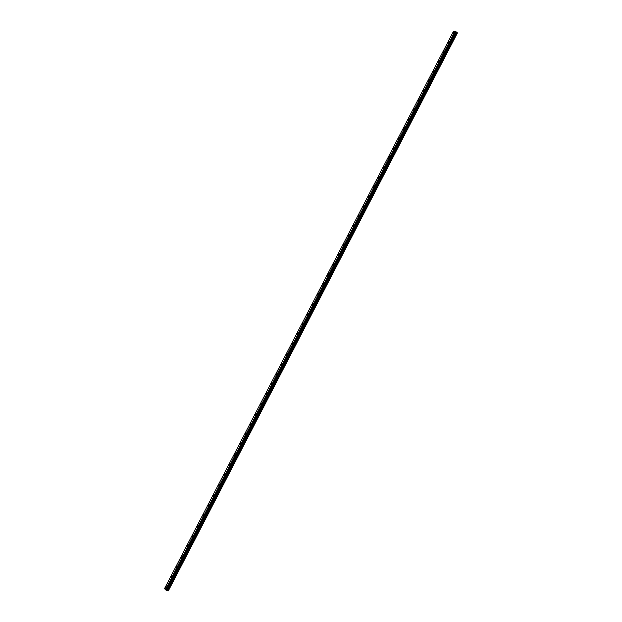 <?xml version="1.0" encoding="UTF-8"?>
<svg xmlns="http://www.w3.org/2000/svg" width="622" height="622" viewBox="0 0 622 622"><rect width="100%" height="100%" fill="white"/><g stroke="black" fill="none" stroke-linecap="round" stroke-linejoin="round"><path stroke-width="0.93" d="M453.026 33.557L452.948 32.873L453.873 32.041L453.943 32.725L453.018 33.549L452.948 32.873L453.866 32.041L453.943 32.725M448.104 43.05L448.027 42.366L448.944 41.542L449.014 42.226L448.104 43.05L448.027 42.358L448.936 41.542L449.014 42.226M443.183 52.559L443.105 51.867L444.007 51.051L444.085 51.743L443.183 52.559L443.097 51.867L444.007 51.051L444.085 51.743M438.246 62.083L438.168 61.384L439.062 60.575L439.14 61.275L438.246 62.083L438.168 61.384L439.062 60.575L439.14 61.275M433.309 71.623L433.223 70.916L434.109 70.115L434.195 70.822L433.309 71.623L433.223 70.916L434.109 70.115L434.187 70.822M428.364 81.179L428.278 80.456L429.149 79.663L429.234 80.386L428.364 81.179L428.27 80.456L429.149 79.663L429.234 80.386M423.403 90.75L423.318 90.019L424.181 89.234L424.274 89.957L423.403 90.75L423.318 90.019L424.181 89.234L424.266 89.957M418.443 100.329L418.357 99.59L419.212 98.812L419.298 99.551L418.443 100.329L418.349 99.59L419.205 98.812L419.298 99.551M413.474 109.931L413.381 109.184L414.229 108.407L414.322 109.153L413.474 109.923L413.381 109.177L414.229 108.407L414.322 109.153M408.498 119.541L408.405 118.786L409.237 118.017L409.33 118.771L408.498 119.541L408.405 118.786L409.237 118.017L409.33 118.771M403.515 129.166L403.414 128.404L404.246 127.642L404.339 128.404L403.515 129.166L403.414 128.404L404.246 127.642L404.339 128.404M398.523 138.807L398.422 138.037L399.238 137.283L399.34 138.053L398.515 138.807L398.422 138.03L399.238 137.283L399.34 138.053M393.524 148.464L393.423 147.678L394.231 146.932L394.325 147.717L393.516 148.464L393.415 147.678L394.224 146.932L394.325 147.717M388.509 158.136L388.408 157.343L389.209 156.604L389.31 157.389L388.509 158.128L388.408 157.343L389.209 156.604L389.31 157.389M383.494 167.816L383.393 167.015L384.186 166.284L384.287 167.085L383.494 167.816L383.393 167.015L384.178 166.284L384.287 167.085M378.471 177.519L378.37 176.71L379.148 175.979L379.257 176.788L378.471 177.519L378.37 176.71L379.148 175.979L379.257 176.788M373.441 187.23L373.34 186.413L374.11 185.69L374.219 186.514L373.441 187.23L373.332 186.413L374.11 185.69L374.211 186.514M368.403 196.964L368.294 196.132L369.056 195.417L369.165 196.249L368.403 196.956L368.294 196.132L369.056 195.417L369.165 196.249M363.357 206.706L363.248 205.866L364.002 205.159L364.111 205.999L363.357 206.706L363.248 205.866L364.002 205.159L364.111 205.999M358.303 216.464L358.194 215.616L358.941 214.917L359.049 215.764L358.303 216.464L358.194 215.616L358.941 214.917L359.049 215.764M353.242 226.237L353.133 225.382L353.864 224.69L353.98 225.545L353.242 226.237L353.133 225.382L353.864 224.69L353.98 225.545M348.172 236.026L348.063 235.163L348.786 234.471L348.903 235.341L348.172 236.026L348.056 235.163L348.786 234.471L348.903 235.341M343.095 245.83L342.979 244.951L343.702 244.275L343.818 245.146L343.095 245.83L342.979 244.951L343.702 244.275L343.81 245.146M338.01 255.65L337.894 254.763L338.609 254.087L338.718 254.973L338.01 255.65L337.894 254.763L338.601 254.087L338.718 254.973M332.918 265.485L332.801 264.583L333.501 263.915L333.617 264.817L332.918 265.485L332.801 264.583L333.501 263.915L333.617 264.817M327.817 275.336L327.701 274.426L328.393 273.766L328.509 274.667L327.817 275.336L327.701 274.426L328.393 273.758L328.509 274.667M322.709 285.195L322.593 284.277L323.277 283.624L323.393 284.542L322.709 285.195L322.593 284.277L323.277 283.624L323.393 284.542M317.593 295.077L317.477 294.152L318.153 293.498L318.27 294.424L317.593 295.077L317.477 294.144L318.145 293.498L318.27 294.424M312.469 304.974L312.353 304.034L313.014 303.388L313.138 304.329L312.469 304.974L312.345 304.034L313.014 303.388L313.13 304.321M307.338 314.88L307.214 313.931L307.874 313.294L307.991 314.242L307.338 314.88L307.214 313.931L307.874 313.294L307.991 314.242M302.199 324.808L302.074 323.844L302.727 323.215L302.844 324.171L302.191 324.808L302.074 323.844L302.727 323.215L302.844 324.171M297.044 334.745L296.927 333.773L297.573 333.143L297.689 334.115L297.044 334.745L296.927 333.773L297.565 333.143L297.689 334.115M291.889 344.705L291.772 343.717L292.402 343.095L292.527 344.083L291.889 344.705L291.772 343.717L292.402 343.095L292.527 344.083M286.726 354.672L286.61 353.677L287.232 353.063L287.356 354.058L286.726 354.672L286.602 353.677L287.232 353.063L287.348 354.058M281.556 364.663L281.432 363.652L282.054 363.046L282.17 364.049L281.556 364.663L281.432 363.652L282.054 363.046L282.17 364.049M276.37 374.662L276.254 373.643L276.868 373.037L276.984 374.055L276.37 374.662L276.254 373.643L276.868 373.037L276.984 374.055M271.184 384.684L271.068 383.65L271.666 383.051L271.791 384.077L271.184 384.676L271.068 383.65L271.666 383.051L271.783 384.077M265.991 394.713L265.874 393.672L266.465 393.081L266.581 394.115L265.991 394.713L265.866 393.672L266.465 393.073L266.581 394.115M260.781 404.759L260.665 403.709L261.256 403.118L261.372 404.168L260.781 404.759L260.665 403.709L261.256 403.118L261.372 404.168M255.572 414.827L255.455 413.762L256.039 413.179L256.155 414.244L255.572 414.827L255.455 413.762L256.031 413.179L256.147 414.236M250.347 424.904L250.231 423.831L250.806 423.248L250.923 424.328L250.347 424.904L250.231 423.831L250.806 423.248L250.923 424.328M245.122 435.003L245.006 433.915L245.573 433.34L245.69 434.428L245.115 435.003L245.006 433.915L245.573 433.34L245.682 434.428M239.882 445.111L239.765 444.015L240.325 443.439L240.442 444.543L239.882 445.111L239.765 444.015L240.325 443.439L240.442 444.543M234.634 455.242L234.525 454.13L235.077 453.562L235.186 454.674L234.634 455.242L234.525 454.122L235.077 453.562L235.186 454.674M229.386 465.38L229.269 464.253L229.821 463.693L229.93 464.821L229.378 465.38L229.813 463.693L229.93 464.821M224.122 475.542L224.55 473.847L224.122 475.542L224.006 474.399L224.55 473.847L224.659 474.983M218.851 485.712L219.271 484.009M213.571 495.905L213.463 494.739L213.991 494.195L214.1 495.361L213.571 495.905L213.463 494.739L213.991 494.195L214.092 495.361M208.284 506.114L208.697 504.395L208.805 505.569L208.284 506.114L208.176 504.932L208.697 504.395L208.798 505.569M202.99 516.33L203.402 514.604L202.99 516.33L202.881 515.14L203.402 514.604L203.503 515.793M197.687 526.57L198.091 524.836L197.679 526.57L198.091 524.836L198.193 526.041M192.369 536.825L192.773 535.083L192.369 536.825L192.773 535.083L192.874 536.296M187.051 547.096L187.447 545.338L187.541 546.575M181.725 557.382L182.114 555.617L182.207 556.861M176.384 567.684L176.78 565.911L176.384 567.684L176.29 566.424L176.78 565.911L176.866 567.171M171.034 578.001L171.431 576.221L171.034 578.001L171.431 576.221L171.516 577.488M165.685 588.334L165.6 587.051L166.074 586.546L165.685 588.334L165.6 587.051L166.074 586.546L166.152 587.829M168.212 590.9L457.442 32.888L168.313 590.869L167.785 590.752L457.077 32.492L455.817 31.636M166.323 590.146L167.785 590.752M165.405 589.757L166.284 590.208L455.833 31.473L453.508 31.333L164.558 588.567L165.405 589.757L455.024 31.1M455.864 31.543L166.284 590.208L455.856 31.551M166.486 590.161L455.91 31.784M166.447 590.154L455.887 31.745M165.561 589.85L455.187 31.17M165.491 589.812L455.117 31.139M167.66 590.69L456.96 32.422M167.038 590.301L456.307 32.181M166.914 590.239L456.183 32.111M166.657 590.154L455.988 31.947M166.564 590.138L455.926 31.87M166.214 590.208L455.833 31.473M166.043 590.154L455.693 31.364M165.981 590.122L455.638 31.333M165.942 590.099L455.592 31.318M165.903 590.068L455.553 31.302"/></g></svg>
